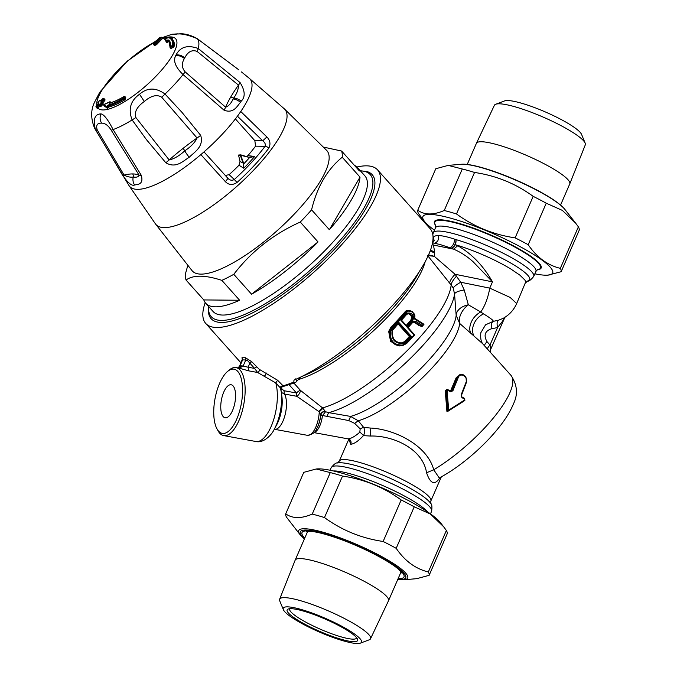 <?xml version="1.0" encoding="UTF-8"?>
<svg xmlns="http://www.w3.org/2000/svg" width="677" height="677" viewBox="0 0 677 677"><rect width="100%" height="100%" fill="white"/><g stroke="black" fill="none" stroke-linecap="round" stroke-linejoin="round"><path stroke-width="1.02" d="M235.122 401.343A16.781 6.88 100.4 0 1 225.229 417.794A16.781 6.88 100.4 0 1 221.396 400.031A16.781 6.88 100.4 0 1 231.28 384.79A16.781 6.88 100.4 0 1 235.122 401.343M155.541 224.011A86.419 25.371 138.2 0 0 188.375 220.347A86.419 25.371 138.2 0 0 225.009 196.347A86.419 25.371 138.2 0 0 284.365 108.879L326.729 150.463A90.261 26.505 138.2 0 1 264.36 241.461A90.261 26.505 138.2 0 1 192.133 270.758L155.541 224.011L129.079 185.676A80.665 23.687 -41.8 0 0 129.079 185.684A80.665 23.687 -41.8 0 0 159.924 182.57A80.665 23.687 -41.8 0 0 200.857 154.61A80.665 23.687 -41.8 0 0 240.767 111.519L266.873 136.949C270.157 140.359 270.808 144.091 268.82 148.145A3.842 2.073 36.9 0 0 265.045 146.325A83.322 24.465 138.2 0 1 234.31 179.507L237.043 182.451C232.609 185.337 228.741 185.083 225.424 181.698L200.857 154.61M354.401 165.349A101.787 29.89 138.2 0 1 357.507 167.608A101.787 29.89 138.2 0 1 359.411 170.942L341.631 151.047A101.787 29.89 138.2 0 1 342.232 157.225C327.262 169.436 317.039 186.97 311.581 209.819A101.787 29.89 138.2 0 1 300.258 222.048C273.356 234.157 251.201 251.582 233.785 274.312A101.787 29.89 138.2 0 1 221.861 280.363C205.165 274.93 193.224 274.82 186.04 280.024A101.787 29.89 138.2 0 1 185.43 273.855L187.783 265.528M323.496 147.095L341.631 151.047M360.012 177.12A101.787 29.89 138.2 0 1 329.36 229.715L360.012 177.12L342.232 157.225M329.36 229.715L311.581 209.819M318.038 241.943A101.787 29.89 138.2 0 1 251.565 294.207L318.038 241.943L300.258 222.048M251.565 294.207L233.785 274.312M239.641 300.258A101.787 29.89 138.2 0 1 205.723 303.262A101.787 29.89 138.2 0 1 203.819 299.928L239.641 300.258L221.861 280.363M203.819 299.928L186.04 280.024M357.507 167.608L364.852 175.825A101.787 29.89 138.2 0 1 367.239 181.182A101.787 29.89 138.2 0 1 301.654 272.205A101.787 29.89 138.2 0 1 213.06 311.479L205.723 303.262M237.441 116.199L262.735 140.833C265.02 142.542 265.79 144.37 265.045 146.325L255.542 146.156A70.484 20.691 138.2 0 1 247.892 155.617L254.654 156.48A80.402 23.61 138.2 0 1 243.762 168.234L238.989 165.23A70.484 20.691 138.2 0 1 229.131 174.666L234.31 179.507C232.084 180.767 229.96 180.395 227.963 178.373L225.424 181.698M227.988 178.398L203.997 151.893L228.005 178.423M235.393 118.915L254.857 140.689L262.735 140.833L266.873 136.949M229.131 174.666L225.323 175.453M255.542 146.156L254.857 140.689M238.989 165.23L239.996 161.464A281.666 112.898 -105.9 0 0 238.592 155.321L240.318 155.338L243.297 163.546A5.568 5.391 -158.5 0 1 243.424 163.927L243.762 168.234L243.424 163.927M239.996 161.464L243.686 163.369L240.716 155.143L249.221 157.403A5.788 5.399 -144.6 0 0 249.635 157.496L254.654 156.48L249.627 157.225A5.568 5.196 -151.9 0 1 249.246 157.14M247.892 155.617L246.724 156.463M243.686 163.369A5.788 5.628 -148.7 0 1 243.813 163.783A77.787 22.84 138.2 0 0 249.635 157.496L241.19 154.982M249.221 157.403L238.939 154.838M239.023 154.855L238.592 155.321L240.563 154.864M280.727 388.801A30.727 12.601 100.4 0 1 281.175 391.382L280.27 387.794A1.921 1.092 151 0 1 281.183 386.364A1.921 1.092 151 0 1 283.062 385.805L277.578 380.237L259.266 369.329L251.844 361.806L245.455 357.727L245.81 359.902L247.706 360.756L249.872 363.143L250.93 362.237A1.921 0.567 138.2 0 1 251.852 361.806M356.931 167.016A115.234 33.833 138.2 0 1 377.563 169.876L430.166 228.733A115.234 33.833 138.2 0 1 350.331 344.661A115.234 33.833 138.2 0 1 293.962 380.127L293.843 382.048A1.921 1.413 67.6 0 0 295.434 382.573L282.851 386.609A1.921 1.862 177.1 0 0 280.701 388.556L282.114 386.982M377.563 169.876A115.234 33.833 138.2 0 1 297.728 285.804A115.234 33.833 138.2 0 1 205.732 323.445A115.234 33.833 138.2 0 1 205.199 302.619M242.349 359.605L241.985 357.727L245.463 357.735M360.308 170.739L367.332 171.67A108.032 31.717 138.2 0 1 374.728 180.361A108.032 31.717 138.2 0 1 297.948 282.876A108.032 31.717 138.2 0 1 208.651 313.476L208.516 306.393M349.4 439.348L349.298 440.304L348.164 438.84C351.261 438.552 355.146 436.327 359.817 432.18A3.842 0.795 -137.8 0 1 363.414 435.641C358.471 440.998 354.249 443.875 350.737 444.281L349.146 439.881M359.817 432.18L360.164 428.854L363.591 427.322C365.123 430.022 365.055 432.798 363.414 435.641L370.454 436.039C392.101 435.311 422.685 448.174 426.561 472.749C430.318 483.733 434.651 485.544 439.551 478.207L439.872 477.666M281.319 392.389L284.501 394.039L296.797 396.29A3.842 1.574 100.4 0 1 296.501 392.998A3.842 1.126 138.2 0 1 298.565 391.213A3.842 1.126 138.2 0 1 300.393 390.341A3.842 1.371 -58.8 0 1 299.268 393.718A3.842 1.371 -58.8 0 1 296.797 396.29L318.774 411.489L322.548 407.884L325.569 411.743C323.538 411.421 321.998 412.293 320.957 414.349A2.877 0.787 -160.8 0 0 322.438 415.5L348.731 420.561L354.63 423.362L360.164 428.854M326.712 416.736L328.65 412.64L325.569 411.743L322.404 415.661A15.368 6.296 100.4 0 1 319.019 427.458A15.368 6.296 100.4 0 1 314.136 432.417M318.774 411.489A19.625 14.251 52.2 0 0 319.265 411.878L320.78 415.094A2.877 0.482 -174 0 0 322.404 415.661M289.265 384.9L296.501 392.998L284.205 390.747L282.072 389.207L281.556 388.039L280.735 388.353M216.987 428.88L218.053 430.817A34.569 14.175 -79.6 0 0 223.655 435.59A34.569 14.175 -79.6 0 0 224.654 435.692A34.569 14.175 -79.6 0 0 242.484 410.16A34.569 14.175 -79.6 0 0 241.342 371.732A34.569 14.175 -79.6 0 0 236.112 367.586A34.569 14.175 -79.6 0 0 229.181 370.065L227.497 371.504A32.648 13.388 100.4 0 1 238.981 373.078A32.648 13.388 100.4 0 1 237.483 417.345A32.648 13.388 100.4 0 1 216.987 428.88A32.648 13.388 100.4 0 1 214.99 398.863A32.648 13.388 100.4 0 1 227.497 371.504M248.662 370.844L248.104 367.213L243.136 366.062L239.243 368.178L248.662 370.844L257.582 372.477L275.767 382.92L277.578 380.237M239.243 368.178A32.953 12.22 -60.6 0 0 238.871 368.093L236.112 367.586M259.266 369.329A1.921 1.1 114.6 0 1 258.995 371.318A1.921 1.1 114.6 0 1 257.582 372.477L254.577 368.406A1.921 0.567 138.2 0 1 255.627 367.493A1.921 0.567 138.2 0 1 256.549 367.069M237.542 368.144L239.472 366.384L242.332 359.301L242.628 359.868L242.324 357.701M238.634 368.051L241.621 365.859A36.939 13.895 117.6 0 1 243.136 366.062L245.81 359.902A110.097 41.424 117.6 0 1 244.194 359.944A110.097 41.424 -62.4 0 1 242.628 359.876L242.264 360.706M398.051 323.919L409.34 336.554L410.22 336.562L398.499 323.445M406.192 325.417A97.945 28.756 -41.8 0 0 410.854 320.145L411.743 320.153A2.353 2.048 75.6 0 0 412.115 319.485L412.318 317.098L411.633 315.347L409.957 313.866L407.283 313.883M408.231 313.603L410.38 314.805L411.21 316.159L411.531 317.741L410.854 320.145M407.249 313.18A3.157 2.725 84.4 0 0 406.479 313.798L406.691 314.356L401.52 320.187L406.708 325.992L406.928 327.016A100.822 29.602 -41.8 0 0 412.598 320.644A3.157 2.784 78.8 0 0 413.122 319.747C413.681 314.602 411.726 312.41 407.249 313.18L407.165 313.942A2.353 1.997 82.8 0 0 406.725 314.263M400.564 342.951L403.517 342.63L403.957 343.442L406.259 342.071L405.498 341.47L403.517 342.63L400.996 342.968L396.984 341.978L395.266 340.819L393.786 339.177L392.161 334.971L392.542 330.351L393.54 327.829L393.752 328.328M402.654 342.63L404.618 341.462A97.945 28.756 -41.8 0 0 409.34 336.554M280.27 387.794L275.767 382.92A34.569 14.175 100.4 0 1 273.457 420.299A34.569 14.175 100.4 0 1 256.862 441.59A34.569 14.175 -79.6 0 1 255.855 441.497C264.495 443.613 272.713 433.178 274.227 429.32A30.727 12.601 100.4 0 0 281.175 391.382L281.877 396.409A23.043 9.444 -79.6 0 1 276.665 424.868L274.227 429.32M293.843 382.048A115.234 33.833 -41.8 0 1 285.779 385.001A115.234 33.833 -41.8 0 1 283.062 385.805L282.851 386.609M239.607 366.807L238.143 367.958M406.259 342.071A100.822 29.602 -41.8 0 0 411.523 336.579L410.22 336.562A100.061 29.382 -41.8 0 1 405.498 341.47L404.618 341.462M411.523 336.579L398.795 322.345L398.474 323.42A100.061 29.382 138.2 0 1 393.819 328.26M392.542 330.351L398.474 323.42M403.957 343.442C394.936 344.043 390.993 339.634 392.127 330.207L393.54 327.829A100.822 29.602 138.2 0 0 398.795 322.345M408.646 313.578L406.598 314.399A100.061 29.382 138.2 0 1 401.469 320.179L400.809 320.17A100.822 29.602 138.2 0 0 406.479 313.798M413.122 319.747L411.252 319.476M412.598 320.644L411.743 320.153A100.061 29.382 -41.8 0 1 406.632 325.908M406.386 342.985L406.606 343.476A100.061 29.382 138.2 0 0 414.679 334.971L414.019 334.954A100.822 29.602 -41.8 0 1 406.386 342.985L402.527 345.058C393.811 345.185 389.808 340.7 390.519 331.62L392.685 327.66A100.822 29.602 -41.8 0 0 407.326 311.691L408.155 311.141C412.632 311.031 414.561 313.519 413.935 318.613L423.15 324.495L423.971 324.283L421.365 322.582L421.204 323.039M414.019 334.954L407.41 327.566A100.822 29.602 -41.8 0 0 412.538 321.829L412.665 322.421L412.538 321.829L415.407 321.135L422.313 325.502L422.262 326.306L422.313 325.502A100.822 29.602 -41.8 0 0 423.15 324.495M295.934 382.166L296.704 380.982L295.595 378.892M293.979 383.165L300.393 390.341L322.548 407.884A97.945 28.756 -41.8 0 0 402.146 355.552A97.945 28.756 -41.8 0 0 451.17 284.839L453.201 288.055L454.555 293.962A95.008 27.892 -41.8 0 1 407.105 361.543A95.008 27.892 -41.8 0 1 328.65 412.64L350.61 416.423A80.715 23.695 -41.8 0 0 416.736 372.511A80.715 23.695 -41.8 0 0 456.171 315.33A15.368 10.273 174.4 0 1 468.34 304.794L480.738 311.995A30.727 12.558 -78.5 0 0 489.75 288.131L460.698 282.233L464.227 289.993L468.34 304.794A15.368 9.427 129.9 0 0 459.666 323.437L456.171 315.33L454.555 293.962C455.223 292.286 458.447 290.958 464.227 289.993M348.731 420.561L350.61 416.423L358.277 420.764L363.591 427.322L370.141 428.042L370.454 436.039M320.957 414.349A3.791 3.639 19.6 0 0 320.78 415.094A16.807 6.888 100.4 0 1 317.107 427.949L317.081 427.999A16.807 6.888 100.4 0 1 316.938 428.262L316.633 428.82C315.414 432.417 312.325 434.575 307.366 435.311A19.201 7.87 -79.6 0 0 315.33 428.126A19.201 7.87 100.4 0 0 319.265 411.878L322.946 408.248M464.761 399.811A84.913 18.728 150.8 0 1 462.865 401.106L448.69 410.177L447.116 390.671L447.632 390.265A676.086 117.663 23.3 0 1 450.501 391.746L452.871 390.824L458.109 377.893C459.92 371.901 468.289 376.437 466.064 382.166L461.071 395.089L461.9 397.661A677.279 117.874 23.3 0 1 464.727 399.134L464.862 400.462L447.861 411.328L446.135 390.731L447.116 390.671M413.935 318.613L414.442 318.156L413.935 318.613L414.442 318.156L421.289 322.557M407.326 311.691L406.454 311.208L408.959 310.286L412.2 311.522L414.18 314.458L414.426 318.156L423.988 324.283L422.363 326.246M407.41 327.566L408.07 327.583A100.061 29.382 138.2 0 0 412.665 322.421L414.773 321.922L419.495 325.332L422.262 326.306M421.373 326.306L418.657 325.324L420.366 324.706M406.606 343.476L402.4 345.735L406.665 343.467L414.73 334.971L408.121 327.575L412.75 322.379L414.773 321.922L415.407 321.135M402.4 345.735L399.261 345.862L395.529 344.788L392.762 342.841L390.747 340.201L389.58 337.121L389.309 333.16L389.588 331.4L391.924 327.05L392.685 327.66M402.527 345.058L402.417 345.735L399.354 345.913L390.587 341.436L388.674 331.392L391.044 327.042A97.945 28.756 -41.8 0 0 405.574 311.2L406.691 310.464L408.155 311.141M406.691 310.464L408.959 310.286C413.969 312.309 415.813 314.94 414.485 318.19M316.633 428.82A17.763 7.286 100.4 0 0 316.811 428.482A17.763 7.286 100.4 0 0 317.234 427.652A17.763 7.286 100.4 0 0 320.712 414.739A3.842 3.597 170.5 0 1 325.578 411.574M439.246 477.979L433.737 469.779L426.561 472.749M466.343 382.395L466.098 377.868L463.28 374.796L461.435 374.364L459.438 374.855L457.085 377.648L458.109 377.893M461.409 395.326L466.064 382.166M461.9 397.661L461.071 395.089M461.968 397.027A682.247 119.533 23.5 0 1 464.693 398.457L464.727 399.134M448.69 410.177L447.861 411.328L446.905 411.32L445.238 390.722L446.778 389.537M445.238 390.722L447.641 389.546L447.632 390.265M464.693 398.457L461.926 396.984L461.443 395.402L466.377 382.522C466.986 377.69 465.336 374.965 461.435 374.364L460.487 374.347L456.213 377.639L457.085 377.648L451.923 390.485L450.552 391.044L447.641 389.546M450.501 391.746L450.586 391.069M418.657 325.324L413.639 321.812M487.364 348.934L487.542 348.452A7.684 2.259 -41.8 0 1 489.996 344.991L490.825 348.308L490.453 349.163M483.437 344.542L483.378 344.466C483.903 344.195 479.875 343.518 480.814 332.754L485.553 324.816L493.279 321.33C491.705 322.26 491.045 324.765 491.29 328.844C484.884 331.121 483.463 335.394 487.025 341.673A7.684 2.259 -41.8 0 0 484.393 345.617M354.63 423.362L358.277 420.764A77.779 22.84 -41.8 0 0 421.661 378.536A77.779 22.84 -41.8 0 0 459.666 323.437L482.642 343.696L510.881 375.244A77.779 22.84 -41.8 0 1 493.804 417.464A77.779 22.84 -41.8 0 1 433.737 469.779C427.018 444.628 393.557 428.896 370.141 428.042M450.527 391.027L456.213 377.639M427.661 255.601L449.613 283.096A15.359 4.511 138.2 0 1 451.187 279.229A15.359 4.511 138.2 0 1 455.062 274.261L434.236 256.295L427.661 255.601M430.504 250.109L434.693 252.115A28.002 3.791 103.6 0 1 434.609 253.063A27.723 3.402 102.9 0 1 434.516 253.909L434.236 256.295L428.583 254.857M504.01 317.987L502.647 321.118L497.587 327.541L491.29 328.844M504.974 317.141L490.817 349.053L490.241 352.158M453.201 288.055C453.945 286.608 456.442 284.67 460.698 282.233L455.062 274.261L492.484 281.852L489.75 288.131L510.128 297.423L516.686 303.55C513.818 309.973 509.332 314.89 503.239 318.3L503.417 318.198M470.777 333.236A15.368 10.697 130 0 1 480.738 311.995L483.573 313.908C490.233 317.953 493.465 320.424 493.279 321.33L498.323 320.314C496.986 321.313 496.74 323.724 497.587 327.541L489.996 344.991L487.025 341.673M432.146 244.693L433.449 245.066L434.693 252.115M498.323 320.314L503.239 318.3M473.096 261.737L492.484 281.852C483.37 265.79 471.784 253.748 457.72 245.726L453.624 249.161C460.411 252.022 466.902 256.211 473.096 261.737M432.315 243.991L433.449 245.066L453.624 249.161L450.899 248.078A50.97 6.575 24.9 0 0 449.316 247.503A5.763 3.283 110.2 0 0 453.065 244.786A5.763 3.283 110.2 0 0 454.394 239.091C447.539 236.832 442.216 235.647 438.417 235.554C434.71 235.579 433.085 236.696 433.534 238.896A51.3 10.451 -156.7 0 0 433.669 239.379A5.763 5.611 163.7 0 1 434.135 240.301A5.763 5.518 -14.9 0 0 433.534 238.896M527.391 281.09A52.332 9.165 23.5 0 0 514.021 264.978A52.332 9.165 -156.5 0 0 455.892 239.59A5.763 3.393 -74 0 1 455.833 242.815A5.763 3.393 -74 0 1 455.24 244.693L455.342 244.727A49.929 8.75 23.5 0 1 510.695 268.921L519.843 275.116L524.87 280.007L525.741 281.86L516.686 303.55M455.342 244.735L457.72 245.726M433.077 238.05L434.16 240.47A52.332 9.165 23.5 0 1 433.669 239.379A5.763 5.475 159.4 0 1 434.135 240.293L434.143 240.327M432.544 242.874L439.915 244.465L449.316 247.503M455.24 244.693A5.763 3.461 -68.5 0 1 450.899 248.078A5.763 3.106 -69.4 0 0 454.538 245.277A5.763 3.106 -69.4 0 0 455.892 239.59A51.3 7.794 -155.5 0 0 454.394 239.091M123.561 98.106A386.017 196.237 -121.3 0 1 123.916 96.659A45.994 13.506 -41.8 0 1 109.403 103.192L109.412 102.083A58.535 14.209 138.7 0 1 103.97 104.588A57.012 18.626 140.1 0 0 106.661 106.458L108.252 104.994A48.304 14.183 -41.8 0 0 123.561 98.106L123.883 99.02L124.636 98.25A0.77 0.592 -166.6 0 0 123.561 98.106M124.763 96.65L125.727 97.632A384.096 195.281 58.7 0 0 125.372 99.079L124.686 99.917A48.972 14.378 -41.8 0 1 109.158 106.898L107.465 108.362L106.661 107.465L107.651 106.763L106.712 106.382M108.396 107.592L107.651 106.763L108.362 106.001A0.77 0.643 76.4 0 1 108.252 104.994M107.465 108.362L104.038 105.68A57.663 18.812 140 0 0 106.661 107.465A0.77 0.711 -68.2 0 1 106.661 106.458L108.345 107.668M104.038 105.68A57.663 18.812 140 0 1 103.945 105.57L103.97 104.588A0.77 0.609 68.1 0 1 104.233 104.351L104.233 104.351A0.77 0.77 0 0 0 103.928 105.561L104.038 105.68M104.241 104.343A0.77 0.609 68.1 0 0 104.233 104.351L109.598 101.88A0.77 0.77 0 0 1 110.52 102.058L109.412 102.083M110.258 102.083L110.994 102.591M109.403 103.192L110.376 103.141L109.344 102.185M100.044 105.984L99.527 106.391L98.791 105.561L99.324 105.045L99.722 105.62A0.77 0.77 0 0 0 99.781 105.697L100.484 105.367L99.798 104.707A0.77 0.728 145.1 0 0 99.773 105.688L100.577 106.585L101.228 106.204A384.181 366.993 -34.6 0 1 102.786 104.486L103.166 103.725A381.269 13.557 -131.2 0 1 102.76 103.141L103.149 102.379A384.164 366.976 -34.6 0 1 104.723 100.678L105.113 99.925A381.676 13.565 -131.2 0 1 104.723 99.367L104.03 98.588A382.945 13.616 48.8 0 0 104.427 99.164A0.77 0.736 145.4 0 0 103.302 99.18A386.017 368.745 145.4 0 0 101.728 100.881L102.413 101.55L102.083 102.379A382.505 13.599 48.8 0 0 102.481 102.955A0.77 0.728 145.1 0 0 101.355 102.98A385.992 368.72 145.4 0 0 99.798 104.707A382.987 13.616 -131.2 0 1 99.392 104.123L98.097 104.901A386.017 368.745 145.4 0 0 96.557 106.636A382.48 13.599 -131.2 0 1 96.168 106.077A386.017 368.745 -34.6 0 1 97.708 104.334L97.733 104.309M99.527 106.391A384.121 366.942 145.4 0 0 98.004 108.117L98.004 108.117A52.061 15.283 -41.8 0 0 153.924 78.304A52.061 15.283 -41.8 0 0 162.378 38.614A384.096 289.849 -111.1 0 0 156.92 44.318L156.184 43.489A0.77 0.474 -137.2 0 0 155.27 43.074A386.017 291.288 -111.1 0 1 160.737 37.337A382.403 224.231 -144.7 0 0 159.323 37.887A386.017 291.305 68.9 0 0 153.857 43.616A383.715 225.162 35.4 0 1 155.27 43.074A0.77 0.575 -110.9 0 0 155.355 44.174L156.184 43.489A385.247 290.721 -111.1 0 1 161.642 37.768L161.532 37.447A0.77 0.575 69.1 0 0 160.737 37.337L160.737 37.337A0.77 0.474 -135.4 0 1 161.642 37.768L162.378 38.614M154.483 45.334L154.627 45.486A381.87 224.087 -144.6 0 1 156.04 44.944L156.92 44.318M165.543 38.437L165.306 38.445A0.77 0.77 0 0 0 164.96 39.698L164.96 39.698A57.647 14.767 136 0 1 165.18 39.918L166.813 42.524L167.778 42.118L167.041 41.297L167.93 40.992L168.065 39.858A45.994 13.506 138.2 0 1 170.325 46.552A386.017 341.817 -167.6 0 1 172.271 45.52L172.61 46.459A385.247 341.14 -167.6 0 0 170.663 47.492L170.325 46.552A0.77 0.685 11 0 0 169.986 46.992A0.77 0.77 0 0 0 170.155 47.644M171.645 39.435L172.39 38.259L172.11 38.826L171.374 37.997A385.247 364.801 113 0 0 171.289 38.056L170.646 37.345L169.876 38.462A48.304 14.183 138.2 0 1 172.271 45.52A0.77 0.685 -168.9 0 1 173.27 45.697L172.61 46.459L173.346 47.288L174.074 46.595A48.972 14.378 138.2 0 0 173.084 40.502L172.28 39.604A48.972 14.378 138.2 0 1 173.27 45.697L174.074 46.595M170.257 47.678L171.399 48.321A384.096 340.116 12.4 0 1 173.346 47.288M170.832 48.321L171.399 48.321L170.663 47.492L170.147 47.559A0.77 0.685 11 0 1 169.986 46.992L169.233 41.957A45.131 13.252 138.2 0 0 167.93 40.992L168.615 41.754A45.131 13.252 138.2 0 1 169.529 42.346M168.615 41.754L167.778 42.118M98.47 103.801L98.487 102.811A382.81 13.227 -131 0 1 98.114 102.269A0.77 0.736 145.8 0 0 98.047 103.183L98.419 103.725L96.168 106.077A0.77 0.736 -34.5 0 0 96.1 106.983L96.489 107.55A0.77 0.736 145.4 0 0 96.54 107.618L97.361 108.532L97.996 108.125L96.557 106.636A0.77 0.736 145.4 0 0 96.489 107.55A0.77 0.77 0 0 0 96.549 107.626L97.251 107.296A385.247 368.017 145.4 0 1 98.791 105.561L98.097 104.901M101.728 100.881L100.949 102.405A383.267 13.625 48.8 0 0 101.355 102.98L102.032 103.649L102.481 102.955L103.166 103.725M170.807 38.471L171.289 38.056L172.034 38.885M171.044 37.133L165.103 38.572A56.995 19.235 137.9 0 1 170.731 37.286L171.374 37.997L171.713 37.387A0.77 0.77 0 0 0 171.086 37.133A0.77 0.652 82.3 0 0 170.731 37.286A386.017 365.529 113 0 0 170.646 37.345M171.078 37.133A0.77 0.652 82.3 0 1 171.594 37.362L172.5 38.267M164.96 39.698L165.366 40.146L164.968 39.698A0.77 0.745 -46.5 0 1 165.103 38.572A58.535 15.021 136 0 1 166.288 40.671L166.127 41.762M165.975 41.466A0.77 0.77 0 0 0 166.144 41.788L166.94 41.373L166.288 40.671A386.017 365.529 113 0 1 166.39 40.595L167.041 41.297A385.247 364.801 113 0 0 166.94 41.373L167.684 42.194M166.39 40.595L168.065 39.858M96.439 107.474A381.718 13.574 -131.2 0 1 96.159 107.051A0.77 0.736 -34.5 0 1 96.109 107A0.77 0.77 0 0 1 96.159 106.044M104.723 100.678L103.979 99.849L104.427 99.164L105.113 99.925M100.915 100.687A382.505 13.599 48.8 0 1 100.805 100.526L100.805 100.526A0.77 0.77 0 0 0 99.663 100.518L98.114 102.269A385.992 368.72 -34.6 0 1 99.671 100.543A383.267 13.625 48.8 0 0 100.044 101.093A0.77 0.736 -34.4 0 1 100.78 100.848M103.149 102.379L102.413 101.55A385.247 368.017 145.4 0 1 103.979 99.849L103.302 99.18A383.715 13.642 48.8 0 1 102.912 98.614A0.77 0.736 -34.5 0 1 104.038 98.597A0.77 0.77 0 0 0 102.904 98.58L102.912 98.614A386.017 368.745 -34.6 0 0 101.347 100.323L101.77 100.619L100.044 101.093M98.487 102.811L97.708 104.334M153.781 44.47L153.941 44.724A0.77 0.584 -111.3 0 1 153.857 43.616L153.857 43.616A0.77 0.474 42.8 0 0 153.738 43.692A0.77 0.77 0 0 0 153.713 44.716L154.424 45.511M132.717 173.938A96.142 28.028 -41.4 0 0 124.069 175.064L97.234 129.942C95.804 125.245 97.251 122.977 101.592 123.155C104.927 123.053 108.117 125.355 111.155 130.069L139.107 175.208A96.142 28.028 -41.4 0 0 132.717 173.938A3.842 3.495 90.5 0 1 133.208 177.027C130.255 177.467 127.208 176.807 124.069 175.064A9.605 1.972 -32.6 0 1 122.452 175.047L95.372 129.409A9.605 2.97 -28.8 0 0 97.234 129.942M111.155 130.069A9.605 1.422 147.5 0 0 113.101 129.569L141.239 175.225A9.605 2.59 148.9 0 1 139.107 175.208C138.557 176.917 136.585 177.526 133.208 177.027A9.605 8.733 -89.5 0 0 134.596 185.016C131.947 186.293 127.902 182.968 122.452 175.047M183.069 148.373A96.134 27.588 -41.7 0 0 169.165 159.95L135.874 117.527C134.071 112.187 136.881 106.831 144.303 101.474C151.123 95.635 156.929 94.213 161.71 97.209L197.075 138.006A96.142 27.596 -41.7 0 0 183.069 148.373A3.842 0.77 51.8 0 1 184.77 150.844C179.227 155.879 174.023 158.909 169.165 159.95A9.605 1.134 -41.6 0 1 165.806 162.751L146.613 139.851L132.108 119.922A9.605 1.159 -34.4 0 0 135.874 117.527M161.71 97.209A9.605 0.821 135.6 0 0 165.019 94.052L182.054 112.441L200.671 135.341A9.605 1.269 142.3 0 1 197.075 138.006C195.069 142.365 190.973 146.647 184.77 150.844A9.605 1.929 -128.2 0 0 189.247 157.267C183.018 160.974 176.088 168.861 165.806 162.751M176.223 54.625L180.683 55.294L184.855 57.689C188.028 51.613 192.107 49.523 197.092 51.427A9.605 2.141 126.1 0 0 198.234 48.532C187.834 44.716 180.497 46.755 176.223 54.625A23.907 13.845 -14.2 0 0 175.783 55.446C172.94 60.735 175.36 67.116 183.061 74.572A68.216 20.031 -41.8 0 1 168.725 90.439A68.216 20.031 -41.8 0 1 165.019 94.052C155.879 87.375 147.383 87.443 139.521 94.255C130.509 100.712 128.038 109.268 132.108 119.922A68.216 20.031 -41.8 0 1 113.101 129.569C107.914 119.482 103.826 114.252 100.865 113.88C94.738 114.168 92.91 119.338 95.372 129.409A68.216 20.031 -41.8 0 1 94.67 128.393C90.557 118.314 90.693 109.251 95.076 101.211L98.91 93.875A23.907 1.76 -64 0 1 99.367 93.087L100.399 91.42M95.034 101.296L100.298 91.581L127.251 61.15L157.174 40.053M141.239 175.225C144.133 185.075 136.889 184.381 134.596 185.016M200.671 135.341C204.217 146.74 194.189 152.181 189.247 157.267M174.268 34.62L177.763 33.858C177.323 34.73 183.687 31.32 197.142 38.572A9.605 2.53 125.4 0 1 197.269 38.699C186.81 34.299 179.143 32.936 174.268 34.62L172.093 34.222L162.006 37.734M223.994 110.156A9.605 1.929 -50.8 0 0 225.61 107.194L185.176 71.88A9.605 0.939 -46.8 0 1 183.061 74.572L223.994 110.156C233.793 113.998 237.322 105.739 240.437 102.388A51.74 33.393 -1.6 0 0 241.139 101.245A9.605 6.804 -149.8 0 0 233.734 97.979A3.842 2.725 30.2 0 1 230.874 96.76A96.142 27.791 -42.1 0 0 225.61 107.194C228.53 106.23 231.052 103.471 233.176 98.935A178.212 85.886 86.7 0 0 233.734 97.979C236.874 93.638 238.456 89.347 238.482 85.107A96.142 27.791 -42.1 0 0 230.874 96.76M184.855 57.689A50.428 34.019 6.9 0 0 184.457 58.391C181.453 63.359 181.69 67.852 185.176 71.88M238.829 69.858L238.744 69.782A9.605 3.58 128.5 0 1 238.829 69.858L197.269 38.699A68.216 20.031 -41.8 0 1 198.234 48.532L240.073 82.569C245.15 90.786 245.506 97.006 241.139 101.245M197.092 51.427L238.482 85.107A9.605 1.456 132 0 0 240.073 82.569M300.08 534.686L286.54 517.22A78.05 13.675 23.5 0 1 285.728 513.851C292.481 518.709 301.316 518.794 312.224 514.097A78.05 13.675 23.5 0 1 324.478 517.575C341.953 530.319 361.493 538.283 383.123 541.473A78.05 13.675 23.5 0 1 389.825 544.9A78.05 13.675 23.5 0 1 396.189 548.319C404.821 560.979 415.534 568.858 428.329 571.963A78.05 13.675 23.5 0 1 429.133 575.332L416.719 578.674L403.797 579.783A59.441 10.417 -156.5 0 0 377.884 554.522A59.441 10.417 -156.5 0 0 319.265 531.191A59.441 10.417 -156.5 0 0 300.08 534.686L304.371 538.994M316.193 469L316.954 468.933A70.73 12.389 23.5 0 1 406.496 499.541A70.73 12.389 23.5 0 1 440.372 522.593L443.613 526.731L430.352 514.012L414.231 506.811A78.05 13.675 -156.5 0 0 407.867 503.392A78.05 13.675 -156.5 0 0 401.173 499.964C383.698 487.22 364.15 479.257 342.528 476.066A78.05 13.675 -156.5 0 0 330.274 472.588L316.193 469L303.778 472.343L285.728 513.851M429.133 575.332L447.184 533.823A78.05 13.675 -156.5 0 0 446.371 530.455L443.613 526.731M428.329 571.963L446.371 530.455M414.231 506.811L396.189 548.319M383.123 541.473L401.173 499.964M342.528 476.066L324.478 517.575M312.224 514.097L330.274 472.588M561.148 271.722L579.199 230.214A78.05 13.675 -156.5 0 0 578.386 226.846L575.628 223.122L562.367 210.403L546.246 203.202A78.05 13.675 -156.5 0 0 539.882 199.783A78.05 13.675 -156.5 0 0 533.18 196.355C515.713 183.611 496.165 175.648 474.543 172.457A78.05 13.675 -156.5 0 0 462.289 168.988L448.199 165.391L435.785 168.734L417.743 210.242C424.496 215.108 433.331 215.184 444.239 210.496A78.05 13.675 23.5 0 1 456.493 213.966C473.959 226.71 493.508 234.674 515.129 237.864A78.05 13.675 23.5 0 1 521.832 241.291A78.05 13.675 23.5 0 1 528.195 244.71C536.836 257.37 547.549 265.249 560.336 268.354A78.05 13.675 23.5 0 1 561.148 271.722L547.972 275.133A70.73 12.389 -156.5 0 0 517.143 245.074A70.73 12.389 -156.5 0 0 447.387 217.309A70.73 12.389 -156.5 0 0 424.555 221.472A70.73 12.389 -156.5 0 0 434.465 230.172M435.455 225.196L435.734 225.551A58.197 10.197 23.5 0 1 434.414 221.591A58.197 10.197 23.5 0 1 491.849 235.452A58.197 10.197 23.5 0 1 541.151 268.007A58.197 10.197 23.5 0 1 537.335 269.751M534.847 273.821A70.73 12.389 -156.5 0 0 547.972 275.133M424.555 221.472L418.555 213.61A78.05 13.675 23.5 0 1 417.743 210.242M444.239 210.496L462.289 168.988M474.543 172.457L456.493 213.966M515.129 237.864L533.18 196.355M546.246 203.202L528.195 244.71M560.336 268.354L578.386 226.846M560.556 205.072L569.755 183.907A50.893 8.919 -156.5 0 0 569.78 183.865L585.3 144.836A49.565 8.683 -156.5 0 0 585.173 143.152A49.565 8.683 -156.5 0 0 513.987 106.509A49.565 8.683 -156.5 0 0 495.708 104.25A49.565 8.683 -156.5 0 0 494.388 105.307L476.43 143.279A50.893 8.919 -156.5 0 0 476.413 143.321L467.215 164.486M585.173 143.152L581.56 134.393A42.651 7.472 -156.5 0 0 520.3 102.862A42.651 7.472 -156.5 0 0 504.577 100.915L495.708 104.25M569.78 183.865A50.893 8.919 -156.5 0 0 546.314 164.934A50.893 8.919 -156.5 0 0 496.554 144.514A50.893 8.919 -156.5 0 0 476.43 143.279M289.781 608.716A36.49 6.389 -156.5 0 0 289.68 608.911A36.49 6.389 -156.5 0 0 320.593 629.322A36.49 6.389 -156.5 0 0 356.601 638.013A36.49 6.389 -156.5 0 0 356.669 637.793M357.693 639.757A38.411 6.728 -156.5 0 0 357.524 639.164A38.411 6.728 -156.5 0 0 325.07 619.023A38.411 6.728 -156.5 0 0 288.199 609.021A38.411 6.728 -156.5 0 0 318.452 630.82A38.411 6.728 -156.5 0 0 357.693 639.757M283.367 609.672L279.753 600.922A49.565 8.683 23.5 0 1 279.626 599.23A49.565 8.683 23.5 0 1 325.984 609.875A49.565 8.683 23.5 0 1 370.666 637.742A49.565 8.683 23.5 0 1 370.539 638.758A49.565 8.683 23.5 0 1 369.219 639.816L360.35 643.15A42.651 7.472 23.5 0 1 319.409 632.047A42.651 7.472 23.5 0 1 283.367 609.672A42.651 7.472 23.5 0 1 319.747 615.977A42.651 7.472 23.5 0 1 361.594 641.364A42.651 7.472 23.5 0 1 360.35 643.15M279.626 599.23L295.147 560.201A50.893 8.919 23.5 0 1 295.164 560.158A50.893 8.919 23.5 0 1 342.875 571.193A50.893 8.919 23.5 0 1 388.623 599.746A50.893 8.919 23.5 0 1 388.513 600.744A50.893 8.919 23.5 0 1 388.488 600.787L370.539 638.758M99.663 100.518L99.671 100.543A0.77 0.736 145.8 0 1 100.805 100.526M237.043 182.451A86.148 25.294 -41.8 0 0 268.82 148.145M240.767 111.519A80.665 23.687 -41.8 0 0 244.363 105.925A80.665 23.687 -41.8 0 0 249.246 78.287A80.665 23.687 -41.8 0 0 249.238 78.287L284.365 108.879M427.703 511.981A54.735 9.588 -156.5 0 0 384.13 486.154A54.735 9.588 -156.5 0 0 334.303 470.947A54.735 9.588 -156.5 0 0 333.363 470.955M430.462 513.894L431.587 511.304A54.735 9.588 -156.5 0 0 394.919 485.104A54.735 9.588 -156.5 0 0 336.469 465.954A54.735 9.588 -156.5 0 0 331.197 467.655L330.071 470.244M331.197 467.655C334.116 464.05 336.266 462.484 337.645 462.958A52.332 9.165 23.5 0 1 340.277 462.755A52.332 9.165 23.5 0 1 404.948 485.46A52.332 9.165 23.5 0 1 430.631 503.392C431.918 504.077 432.231 506.718 431.587 511.304M441.328 476.879L430.86 500.938A49.929 8.75 -156.5 0 0 397.407 477.04A49.929 8.75 -156.5 0 0 344.085 459.565A49.929 8.75 -156.5 0 0 339.279 461.122L337.501 462.983M348.164 438.84A3.842 3.495 -89.5 0 1 350.737 444.281M284.205 390.747A3.842 1.574 -79.6 0 0 284.128 392.643A3.842 1.574 -79.6 0 0 284.501 394.039A19.201 7.87 100.4 0 1 284.949 415.382A19.201 7.87 100.4 0 1 275.099 429.353A19.201 7.87 -79.6 0 1 274.54 429.294L307.366 435.311M282.072 389.207L280.989 390.155M248.104 367.213L254.577 368.406L249.872 363.143L248.104 367.213M406.606 325.933L401.469 320.187M360.418 170.866A106.602 31.303 138.2 0 1 372.714 180.209A106.602 31.303 138.2 0 1 291.685 285.499A106.602 31.303 138.2 0 1 208.634 306.52M264.419 375.955A1.921 0.669 119.8 0 0 265.612 374.677A1.921 0.669 119.8 0 0 266.171 372.968M241.621 365.859A36.939 13.895 -62.4 0 0 239.946 366.029L242.628 359.876M400.987 342.968C394.149 341.868 391.357 337.662 392.601 330.368L392.127 330.207M406.928 327.016L400.809 320.17M281.556 388.039L281.353 387.362M423.912 324.317A100.061 29.382 138.2 0 1 422.423 326.111M408.079 327.583L414.679 334.963M388.674 331.392L390.519 331.62M391.044 327.042L391.924 327.05A100.061 29.382 -41.8 0 0 406.454 311.208L405.574 311.2M464.794 400.479A84.185 18.507 150.9 0 1 463.017 401.689M462.916 401.757L447.996 411.227M447.734 389.588A681.062 119.321 23.5 0 1 450.501 391.027M451.043 390.477L452.871 390.824M452.185 389.884L453.133 390.214M302.399 376.209A99.07 29.086 -41.8 0 0 373.078 328.083A99.07 29.086 -41.8 0 0 376.793 324.579A99.07 29.086 -41.8 0 0 419.181 271.841M298.709 379.433A97.945 28.756 -41.8 0 0 374.533 329.817A97.945 28.756 -41.8 0 0 425.131 261.864M413.926 321.913L414.773 321.922M456.628 276.013A15.368 4.511 138.2 0 0 451.17 284.839L449.613 283.088M430.2 250.922L434.609 253.063M474.035 336.08A15.368 11.729 129 0 1 483.573 313.908M438.417 235.554L438.738 237.949L437.85 240.792L436.09 242.578L434.397 243.246M432.823 234.521L433.331 232.761A54.735 9.588 23.5 0 1 438.603 231.06A54.735 9.588 23.5 0 1 497.053 250.219A54.735 9.588 23.5 0 1 533.721 276.419L535.896 271.418A54.735 9.588 23.5 0 0 499.228 245.218A54.735 9.588 23.5 0 0 440.778 226.067A54.735 9.588 23.5 0 0 435.506 227.768L435.675 225.382M537.411 269.717A57.613 10.096 -156.5 0 0 508.774 243.872A57.613 10.096 -156.5 0 0 440.372 220.321A57.613 10.096 -156.5 0 0 435.717 225.5M125.372 99.079L124.636 98.25A385.247 195.873 -121.3 0 1 124.983 96.811A0.77 0.592 -166.1 0 0 123.916 96.659L124.026 96.489C118.483 99.798 113.728 101.948 109.759 102.921M124.686 99.917L123.883 99.02A48.972 14.378 138.2 0 1 108.362 106.001L109.158 106.898M124.407 96.549L124.026 96.489A0.77 0.77 0 0 1 124.983 96.625L125.71 97.446M155.862 41.424A52.061 15.283 -41.8 0 0 101.652 90.752A52.061 15.283 -41.8 0 0 96.786 105.333M99.68 105.553A382.226 13.591 -131.2 0 1 99.375 105.113L99.392 104.123M102.786 104.486L102.032 103.649A385.221 367.983 145.4 0 0 100.484 105.367L101.228 106.204M100.949 102.405A0.77 0.736 -34.7 0 1 102.083 102.379L102.76 103.141M170.841 38.538L169.876 38.462L170.841 38.538M154.627 45.486L153.941 44.724A382.945 224.713 35.4 0 1 155.355 44.174L156.04 44.944M98.106 102.235A0.77 0.77 0 0 0 98.047 103.183A0.77 0.736 145.8 0 0 98.097 103.259M153.696 44.157A0.77 0.474 42.8 0 1 153.738 43.692L159.213 37.954A0.77 0.474 44.6 0 1 159.323 37.887A0.77 0.584 68.7 0 1 159.484 37.777A0.77 0.77 0 0 0 159.213 37.954A0.77 0.474 44.6 0 0 159.146 38.064M139.521 94.255L144.303 101.474M100.865 113.88C99.663 117.113 99.908 120.201 101.592 123.155M159.67 37.751A0.77 0.584 68.7 0 0 159.484 37.777L160.898 37.235A0.77 0.77 0 0 1 161.761 37.455L162.531 38.318M175.783 55.446L180.268 56.056L184.457 58.391M238.659 69.723A9.605 3.58 128.5 0 1 238.744 69.782L197.142 38.572M240.437 102.388A9.605 6.711 -146.9 0 0 233.176 98.935M304.472 538.765A57.494 10.07 23.5 0 1 316.768 531.606A57.494 10.07 23.5 0 1 376.869 554.988A57.494 10.07 23.5 0 1 397.814 579.351M398.118 578.657A55.607 9.74 -156.5 0 0 356.897 545.831A55.607 9.74 -156.5 0 0 304.768 538.071M307.231 532.418A51.706 9.063 23.5 0 1 306.986 531.352M401.52 572.454A51.706 9.063 23.5 0 1 400.572 573.004M564.846 209.379C560.099 203.743 550.503 197.142 536.049 189.594C509.104 175.436 473.46 162.929 461.13 164.283A59.441 10.417 23.5 0 1 536.379 190.009A59.441 10.417 23.5 0 1 564.846 209.379L575.628 223.122M205.732 323.445L240.987 362.897M430.86 500.938L430.707 503.51M348.748 439.348L339.279 461.122M347.741 438.806L313.959 432.611M223.655 435.59L255.855 441.497M301.113 376.844L295.443 382.573M420.874 326.339L421.729 326.348M510.881 375.244C517.313 384.79 518.167 394.336 513.445 403.89C510.619 410.77 506.294 417.98 500.455 425.511C493.415 434.609 485.028 443.52 475.288 452.236C463.212 462.983 451.28 471.531 439.5 477.86M447.201 389.427L446.329 389.419M432.408 243.415L434.126 240.284M533.721 276.419C530.844 279.999 528.703 281.564 527.281 281.116L525.648 282.944M433.331 232.761L435.506 227.768M537.521 269.666L535.896 271.418M537.36 269.742L537.809 269.7M100.585 106.594L99.781 105.697M172.28 39.604L170.621 38.377M104.723 99.358L104.038 98.597M102.904 98.58L100.619 100.881L101.186 101.076M97.361 108.532L96.549 107.626M166.83 42.558L166.144 41.788M170.858 48.431L170.164 47.652M177.763 33.858L172.093 34.222M129.079 185.684L94.67 128.393M241.461 71.931L249.246 78.287M397.712 579.588L403.797 579.783M306.393 531.496L311.572 531.411C318.486 532.207 328.184 534.855 340.641 539.374C363.346 547.566 389.571 561.233 398.457 569.239C404.169 574.942 400.767 572.023 401.825 572.987M461.13 164.283L448.199 165.391M307.73 531.267L295.164 560.158M401.072 571.853L388.513 600.744"/></g></svg>

